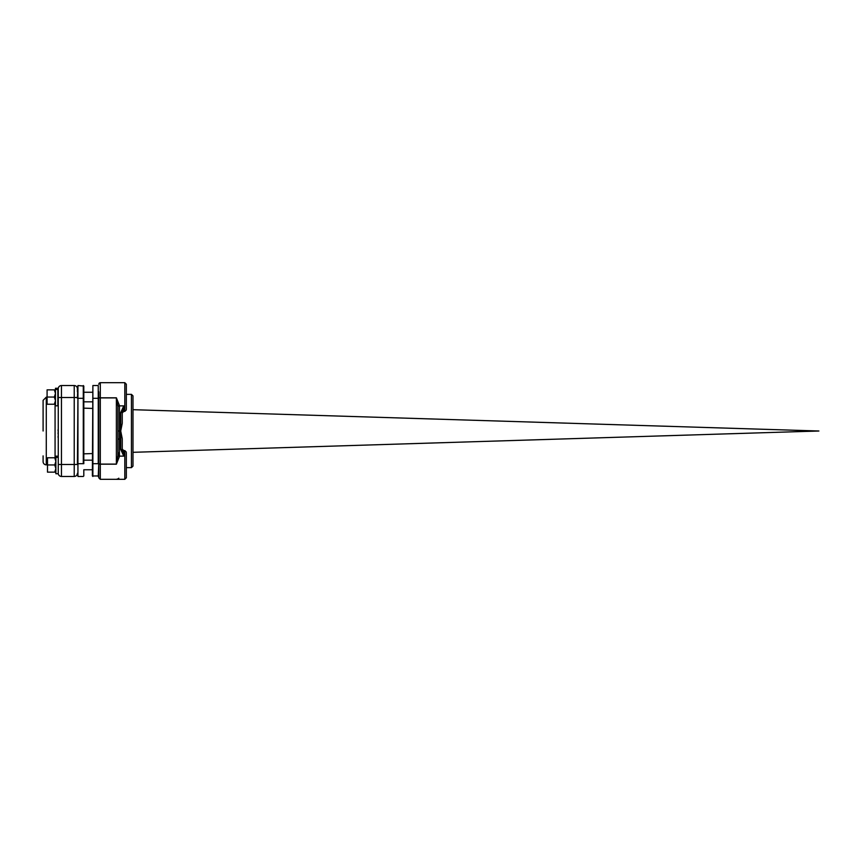 <?xml version="1.0" encoding="UTF-8"?>
<svg xmlns="http://www.w3.org/2000/svg" width="862" height="862" viewBox="0 0 862 862"><rect width="100%" height="100%" fill="white"/><g stroke="black" fill="none" stroke-linecap="round" stroke-linejoin="round"><path stroke-width="1.29" d="M58.26 473.27A3.189 3.189 0 0 0 61.461 476.46L61.461 385.54L74.229 385.54A3.189 3.189 0 0 1 77.418 388.73L77.418 391.811M83.808 463.691L83.808 386.047L77.936 385.54L77.418 398.309L77.418 397.511L74.229 397.511L74.229 464.489L77.418 464.489M58.26 388.73A3.189 3.189 0 0 1 61.461 385.54A3.189 3.189 0 0 0 58.26 388.73L58.26 464.489L74.229 464.489L74.229 476.46A3.189 3.189 0 0 0 77.418 473.27M58.26 434.836L58.013 432.907M58.26 429.535L58.26 426.604M58.26 432.358L58.013 429.869M58.26 426.216L58.26 423.447M58.26 437.196L58.26 438.413M58.013 437.196L58.26 435.396M74.229 476.46L61.461 476.46M47.087 397.156L46.289 397.156L46.289 464.844A3.189 3.189 0 0 1 43.1 461.644L43.1 455.879M46.289 397.156L43.1 400.356L43.1 431M92.88 476.46L92.88 385.54L92.374 475.953L98.753 475.953L98.753 463.691L98.246 476.46M92.88 385.54L98.246 385.54L98.246 398.309L98.246 385.54M98.753 391.811L98.753 475.953M98.753 464.198L100.294 464.198L98.753 463.691M83.808 470.189L83.808 475.953M83.808 386.047L83.808 391.811M83.291 476.46L77.936 476.46L77.936 463.691L77.936 476.46M83.291 385.54L83.291 463.691L77.936 463.691L77.936 398.309L77.418 463.691M58.26 394.096A4.138 0.679 90 0 0 58.066 397.048A4.138 0.679 90 0 0 58.26 400M58.26 392.943A4.138 0.679 90 0 0 57.862 394.128M57.862 399.968A4.138 0.679 90 0 0 58.26 401.153M54.748 389.861L47.087 389.861L47.087 404.235L55.47 404.235M55.868 457.765L47.485 457.765L47.485 472.139L55.868 472.139M54.748 457.765L55.868 461.364L54.748 464.952L55.868 468.54L54.748 472.139M54.748 464.952L47.485 464.952M55.47 389.861L54.349 389.861L55.47 393.46L54.349 397.048L55.47 400.636L54.349 404.235M54.349 397.048L47.087 397.048M55.47 389.441L58.26 389.441L58.26 388.266L55.47 388.266L55.47 405.83L57.862 405.83L57.862 388.266M58.26 456.17L55.868 456.17L55.868 473.734L58.26 473.734L58.26 457.345L55.868 457.345M118.331 452.776L118.277 455.481M118.159 452.776L118.105 455.481M122.253 411.885L123.783 405.883L120.723 412.575A1.53 0.69 0 0 0 122.253 411.885L122.253 423.274L120.723 431L120.723 449.425L123.783 456.117L123.783 450.589L124.807 450.589L124.807 479.315L100.294 479.315L98.753 477.785L98.753 476.029L98.753 477.774L100.294 479.315L100.294 464.198L116.381 464.198L119.441 456.451A1.53 0.905 -0 0 1 117.911 455.535L116.381 464.112L100.294 464.112L100.294 397.888L116.381 397.888L117.911 406.465L117.911 455.535M119.441 456.451L119.441 405.549L116.381 397.802L100.294 397.802L100.294 382.685L98.753 384.236L99.152 383.202M117.911 437.885L117.911 433.435M117.911 442.12L117.911 438.532M118.417 439.189L117.911 438.316M117.911 432.799L117.911 428.813M117.911 428.155L117.911 425.289M117.911 424.503L117.911 419.568M118.417 431L120.723 431L122.253 438.726L122.253 450.115A1.53 0.69 -0 0 0 120.723 449.425M117.911 455.179A1.53 0.937 0 0 0 119.441 456.117L123.783 456.117L122.253 450.115M119.441 405.549A1.53 0.905 0 0 0 117.911 406.465M100.294 397.802L98.753 397.802L100.294 397.802M99.841 382.771L99.216 383.148M123.244 407.554L122.835 408.89M122.781 452.916L123.223 454.36M116.478 479.294L118.169 478.776M118.266 478.712L118.816 478.205M126.337 409.019L126.337 384.215L124.807 382.685L124.807 411.411L126.337 409.881M126.337 386.704L126.337 397.048M126.337 477.785L124.807 479.315L126.337 477.785L126.337 452.981M126.337 394.354L131.444 394.354L131.444 467.646L126.337 467.646M131.444 467.646L132.985 466.116L132.985 395.884L131.444 394.354M132.985 431L132.985 399.009M58.26 397.511L74.229 397.511L74.229 385.54A3.189 3.189 0 0 1 77.418 388.73M55.071 404.235L55.071 457.765M92.88 463.691L92.88 398.309L98.246 398.309L98.246 463.691L92.88 463.691M77.936 385.54L77.936 398.309L83.808 398.309M116.381 464.198L116.381 397.802M117.911 406.821A1.53 0.937 0 0 1 119.441 405.883L123.783 405.883L123.783 411.411L124.807 411.411M120.723 412.575L120.723 431M818.9 431L132.985 409.687L818.9 431L132.985 452.313L818.9 431M92.374 408.426L83.808 408.157L92.374 408.426M92.374 453.574L83.808 453.843L92.374 453.574M46.289 464.844L47.485 464.844M92.374 392.253L83.808 392.253L92.374 392.253M92.374 401.832L83.808 401.832M92.374 469.747L83.808 469.747L92.374 469.747M92.374 460.168L83.808 460.168M58.26 473.734L55.868 473.734M123.783 450.589L122.253 449.059M98.753 384.215L100.294 382.685L124.807 382.685L126.337 384.215M124.807 450.589L126.337 452.119M123.783 411.411L122.253 412.941"/></g></svg>
